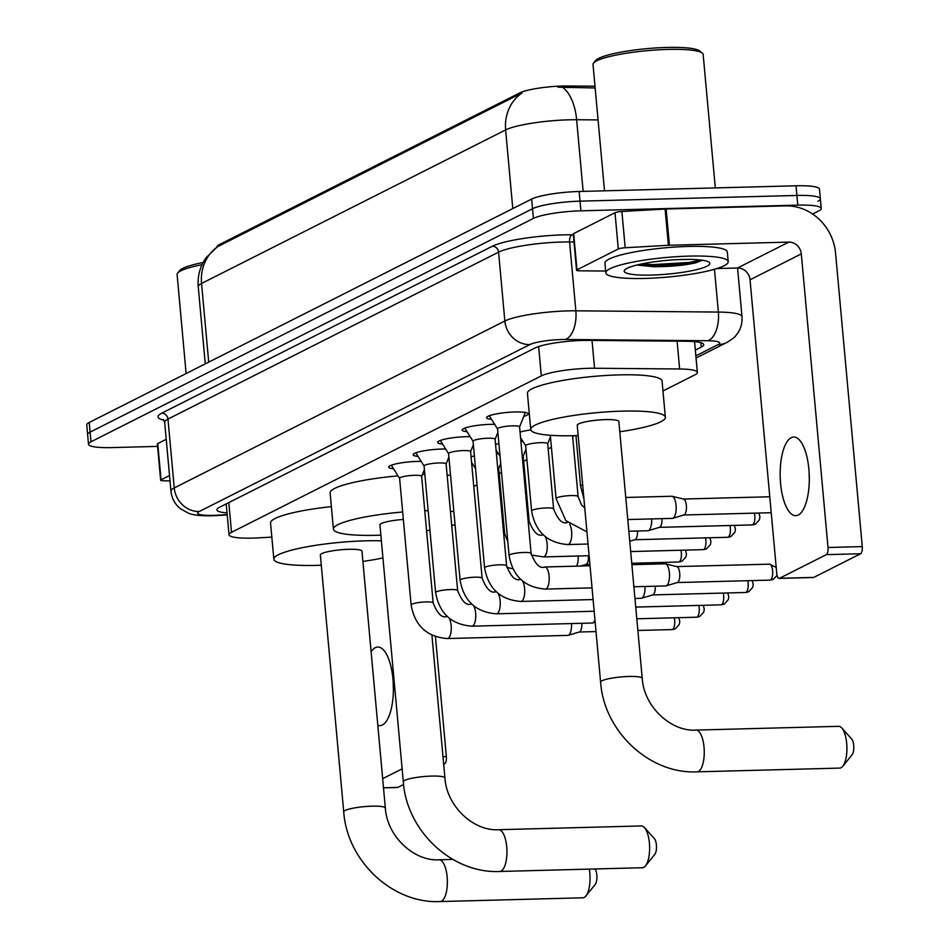 <?xml version="1.0" encoding="UTF-8"?>
<svg xmlns="http://www.w3.org/2000/svg" width="949" height="949" viewBox="0 0 949 949"><rect width="100%" height="100%" fill="white"/><g stroke="black" fill="none" stroke-linecap="round" stroke-linejoin="round"><path stroke-width="1.42" d="M496.41 453.741A19.668 3.144 -5.2 0 1 498.439 453.776M520.894 441.368A19.668 3.144 -5.2 0 1 522.923 441.415M393.586 468.794A20.914 3.345 -5.2 0 1 388.687 467.122A20.914 3.345 -5.2 0 1 417.038 461.428A20.914 3.345 -5.2 0 1 421.202 461.404M418.07 456.433A20.914 3.345 -5.2 0 1 413.171 454.761A20.914 3.345 -5.2 0 1 441.522 449.067A20.914 3.345 -5.2 0 1 445.686 449.043M442.554 444.073A20.914 3.345 -5.2 0 1 437.655 442.388A20.914 3.345 -5.2 0 1 466.006 436.694A20.914 3.345 -5.2 0 1 470.17 436.682M467.05 431.712A20.914 3.345 -5.2 0 1 462.139 430.027A20.914 3.345 -5.2 0 1 490.491 424.333A20.914 3.345 -5.2 0 1 494.654 424.322M491.535 419.351A20.914 3.345 -5.2 0 1 486.623 417.667A20.914 3.345 -5.2 0 1 514.987 411.973A20.914 3.345 -5.2 0 1 528.296 413.871A20.914 3.345 -5.2 0 1 523.765 416.409M662.971 390.964L694.882 374.843A36.869 5.896 174.8 0 0 697.361 372.399A36.869 5.896 174.8 0 0 679.638 368.995L594.56 368.248A36.869 5.896 174.8 0 0 588.819 368.295A36.869 5.896 174.8 0 0 541.31 375.899L231.497 532.33A36.869 5.896 174.8 0 0 229.017 534.762A36.869 5.896 174.8 0 0 258.626 537.858L271.829 537.11M594.987 86.217L567.787 85.979A33.179 5.303 174.8 0 0 562.615 86.027A33.179 5.303 174.8 0 0 519.862 92.86L219.314 244.605A33.179 5.303 174.8 0 0 217.084 246.811L217.096 246.965M473.776 486.481L477.027 484.844M499.186 473.658L501.511 472.483M523.67 461.297L526.92 459.648M548.154 448.924L551.405 447.287M572.638 436.564L574.442 435.662M520.052 432.068A19.668 3.144 -5.2 0 1 530.823 429.968M495.568 444.429A19.668 3.144 -5.2 0 1 498.889 443.586M471.072 456.789A19.668 3.144 -5.2 0 1 474.393 455.947M598.06 119.918L576.624 119.728A49.158 7.865 174.8 0 0 568.973 119.811A49.158 7.865 174.8 0 0 505.627 129.93A43.013 39.372 -116.8 0 1 522.057 92.931L217.463 246.728L206.206 257.57C200.049 266.325 197.404 276.04 198.246 286.728L205.269 363.87M595.153 87.972L558 87.189M157.57 446.398L111.958 447.596A36.869 5.896 -5.2 0 1 88.494 444.239L87.616 434.571A36.869 5.896 -5.2 0 1 90.096 432.127L532.519 208.744A36.869 5.896 -5.2 0 1 580.017 201.152L796.899 195.458A36.869 5.896 -5.2 0 1 820.363 198.815L819.485 189.148A36.869 5.896 -5.2 0 0 796.021 185.79L579.139 191.484A36.869 5.896 -5.2 0 0 531.642 199.076L89.206 422.471A36.869 5.896 -5.2 0 0 86.739 424.915L87.616 434.571A36.869 5.896 -5.2 0 1 90.096 432.127L532.519 208.744A36.869 5.896 -5.2 0 1 580.017 201.152L796.899 195.458A36.869 5.896 -5.2 0 1 820.363 198.815A36.869 5.896 -5.2 0 1 817.896 201.259M695.332 350.098L701.252 347.109A36.869 5.896 174.8 0 0 703.731 344.665A36.869 5.896 174.8 0 0 686.02 341.26L588.166 340.394A36.869 5.896 174.8 0 0 582.425 340.442A36.869 5.896 174.8 0 0 534.916 348.046L219.349 507.371A36.869 5.896 174.8 0 0 216.87 509.815A36.869 5.896 174.8 0 0 227.036 512.923M88.494 444.239A36.869 5.896 -5.2 0 1 90.974 441.795L533.397 218.412A36.869 5.896 -5.2 0 1 580.907 210.82L797.789 205.126A36.869 5.896 -5.2 0 1 821.241 208.472A36.869 5.896 -5.2 0 1 818.773 210.915L812.617 214.023M798.251 515.01A39.324 14.543 -91.5 0 0 809.129 472.566A39.324 14.543 -91.5 0 0 793.696 437.026A39.324 14.543 -91.5 0 0 791.217 437.679A39.324 14.543 -91.5 0 0 780.339 480.123A39.324 14.543 -91.5 0 0 795.76 515.663A39.324 14.543 -91.5 0 0 798.251 515.01M689.793 262.41A49.158 7.865 -5.2 0 1 656.933 266.171M576.968 269.836A6.145 0.985 174.8 0 0 576.553 270.24L573.255 234A6.145 0.985 -5.2 0 1 573.671 233.596L576.968 269.836L618.297 248.97L614.999 212.73A6.145 0.985 -5.2 0 1 621.892 211.508L665.107 209.041A6.145 0.985 -5.2 0 1 666.127 209.005L785.487 205.874A49.158 44.994 -116.8 0 1 835.547 253.003L862.261 546.588A6.145 2.278 88.5 0 1 860.601 553.741L826.354 554.643A6.145 2.278 -91.5 0 0 828.014 547.49L801.3 253.893A12.29 11.246 63.2 0 0 788.785 242.114L669.425 245.245A6.145 0.985 174.8 0 0 668.404 245.293L625.189 247.748A6.145 0.985 174.8 0 0 618.297 248.97M573.671 233.596L614.999 212.73M716.958 268.543L737.515 267.998A12.29 11.246 63.2 0 1 750.03 279.789L776.745 573.374A6.145 2.278 -91.5 0 0 779.117 578.404A6.145 2.278 -91.5 0 0 779.509 578.297L813.756 577.407L860.601 553.741M813.756 577.407A6.145 2.278 88.5 0 1 813.364 577.502A6.145 2.278 88.5 0 1 812.973 577.419M779.509 578.297L826.354 554.643M576.553 270.24A6.145 0.985 174.8 0 0 579.507 270.809L605.64 271.046M809.307 479.281A39.324 14.543 88.5 0 1 809.129 472.649M604.513 190.82L593.018 64.473A55.303 8.838 -5.2 0 1 593.611 62.978L595.806 60.404A52.847 8.446 -5.2 0 1 666.874 47.45A52.847 8.446 -5.2 0 1 699.686 50.961L702.307 53.085A55.303 8.838 -5.2 0 1 703.162 54.449L715.309 187.914M593.611 62.978A55.303 8.838 -5.2 0 1 667.977 49.419A55.303 8.838 -5.2 0 1 702.307 53.085M644.905 278.425A61.448 9.822 -5.2 0 1 605.806 272.838A61.448 9.822 -5.2 0 1 689.104 256.111A61.448 9.822 -5.2 0 1 728.203 261.699A61.448 9.822 -5.2 0 1 644.905 278.425M605.806 272.838L604.928 263.181A61.448 9.822 -5.2 0 1 688.227 246.443A61.448 9.822 -5.2 0 1 727.314 252.043L728.203 261.699M636.815 265.044L653.47 266.716C669.555 266.752 683.541 265.495 695.403 262.944L702.26 260.228M689.437 259.397L678.476 259.599M682.473 259.457A43.013 6.88 -5.2 0 1 709.176 262.315A43.013 6.88 -5.2 0 1 694.253 270.18A43.013 6.88 -5.2 0 1 651.536 275.08A43.013 6.88 -5.2 0 1 624.632 270.014A43.013 6.88 -5.2 0 1 682.473 259.457M637.894 264.783L652.841 266.111L695.403 262.944M641.939 263.893L652.698 264.605L689.674 262.434L700.813 260.038M839.746 768.097A20.89 7.722 -91.5 0 0 841.063 767.753A20.89 7.722 -91.5 0 0 842.771 766.294A20.89 7.722 -91.5 0 0 846.911 747.017A20.89 7.722 -91.5 0 0 841.763 727.978A20.89 7.722 -91.5 0 0 838.643 726.329L695.961 730.078A20.89 7.722 88.5 0 1 704.158 748.951A20.89 7.722 88.5 0 1 698.381 771.501A20.89 7.722 88.5 0 1 697.052 771.845L839.746 768.097M695.961 730.078C671.394 731.869 643.98 707.041 642.224 678.381L618.855 421.51A20.89 3.345 174.8 0 0 605.557 419.612A20.89 3.345 174.8 0 0 577.241 425.294L600.61 682.165C603.955 731.406 649.484 774.23 697.052 771.845M578.166 435.532A67.593 10.807 -5.2 0 1 573.73 435.674A67.593 10.807 -5.2 0 1 530.728 429.529A67.593 10.807 -5.2 0 1 622.354 411.131A67.593 10.807 -5.2 0 1 665.356 417.275A67.593 10.807 -5.2 0 1 619.78 431.748M530.728 429.529L527.43 393.289A67.593 10.807 -5.2 0 1 619.056 374.891A67.593 10.807 -5.2 0 1 662.058 381.035L665.356 417.275M841.763 727.978L851.668 738.998A8.6 3.179 88.5 0 1 853.792 746.827A8.6 3.179 88.5 0 1 852.083 754.775L842.771 766.294M642.437 867.718A20.89 7.722 -91.5 0 0 643.766 867.374A20.89 7.722 -91.5 0 0 645.474 865.915A20.89 7.722 -91.5 0 0 649.614 846.638A20.89 7.722 -91.5 0 0 644.466 827.599A20.89 7.722 -91.5 0 0 641.346 825.95L498.652 829.699A20.89 7.722 88.5 0 1 506.849 848.572A20.89 7.722 88.5 0 1 501.072 871.123A20.89 7.722 88.5 0 1 499.755 871.467L642.437 867.718M403.349 519.471A20.89 3.345 174.8 0 0 379.932 524.916L403.313 781.786C406.647 831.027 452.187 873.851 499.755 871.467M380.869 535.153A67.593 10.807 -5.2 0 1 376.433 535.295A67.593 10.807 -5.2 0 1 333.431 529.151A67.593 10.807 -5.2 0 1 402.661 512.009M424.761 510.764A67.593 10.807 -5.2 0 1 425.057 510.752A67.593 10.807 -5.2 0 1 428.153 510.681M333.431 529.151L330.122 492.911A67.593 10.807 -5.2 0 1 398.034 475.876M450.431 511.297A67.593 10.807 -5.2 0 1 453.859 511.653M455.034 524.631A67.593 10.807 -5.2 0 1 451.724 525.592M429.933 530.218A67.593 10.807 -5.2 0 1 426.587 530.752M422.388 474.488A67.593 10.807 -5.2 0 1 424.855 474.441M447.133 475.058A67.593 10.807 -5.2 0 1 450.561 475.402M644.466 827.599L654.371 838.608A8.6 3.179 88.5 0 1 656.483 846.449A8.6 3.179 88.5 0 1 654.774 854.397L645.474 865.915M385.341 808.074A20.89 3.345 174.8 0 0 372.055 806.176A20.89 3.345 174.8 0 0 345.139 810.482A20.89 3.345 174.8 0 0 343.728 811.87L320.359 554.999A20.89 3.345 174.8 0 1 348.674 549.317A20.89 3.345 174.8 0 1 361.972 551.215L385.341 808.074C387.097 836.745 414.511 861.562 439.079 859.782A20.89 7.722 88.5 0 1 447.276 878.655A20.89 7.722 88.5 0 1 441.499 901.206A20.89 7.722 88.5 0 1 440.17 901.55L582.864 897.801A20.89 7.722 -91.5 0 0 584.181 897.457A20.89 7.722 -91.5 0 0 585.889 895.998A20.89 7.722 -91.5 0 0 589.305 869.118M321.284 565.236A67.593 10.807 -5.2 0 1 316.859 565.379A67.593 10.807 -5.2 0 1 273.846 559.234A67.593 10.807 -5.2 0 1 365.472 540.835A67.593 10.807 -5.2 0 1 381.379 540.835M273.846 559.234L270.548 522.994A67.593 10.807 -5.2 0 1 331.379 506.636M382.933 557.917A67.593 10.807 -5.2 0 1 362.898 561.452M595.011 868.964A8.6 3.179 88.5 0 1 596.909 876.852A8.6 3.179 88.5 0 1 595.201 884.48L585.889 895.998M519.554 426.991A11.056 1.768 174.8 0 0 519.577 426.848A11.056 1.768 174.8 0 0 512.531 425.84A11.056 1.768 174.8 0 0 497.549 428.853A11.056 1.768 174.8 0 0 497.596 428.995M631.88 564.691L665.13 563.825A11.056 4.093 88.5 0 1 665.546 563.86A11.056 4.093 88.5 0 1 669.401 572.864A11.056 4.093 88.5 0 1 666.412 585.747A11.056 4.093 88.5 0 1 666.115 585.865A11.056 4.093 88.5 0 1 665.712 585.936L633.896 586.767M676.625 566.589A7.983 2.954 88.5 0 1 676.922 566.624A7.983 2.954 88.5 0 1 679.709 573.125A7.983 2.954 88.5 0 1 677.55 582.425A7.983 2.954 88.5 0 1 677.337 582.52A7.983 2.954 88.5 0 1 677.052 582.567M495.07 439.363A11.056 1.768 174.8 0 0 495.093 439.209A11.056 1.768 174.8 0 0 488.047 438.201A11.056 1.768 174.8 0 0 473.053 441.214A11.056 1.768 174.8 0 0 473.112 441.356M645 586.482A11.056 4.093 88.5 0 1 641.927 598.119A11.056 4.093 88.5 0 1 641.631 598.226A11.056 4.093 88.5 0 1 641.227 598.297L634.952 598.463M655.273 586.209A7.983 2.954 88.5 0 1 653.066 594.798A7.983 2.954 88.5 0 1 652.853 594.881A7.983 2.954 88.5 0 1 652.568 594.928M470.574 451.724A11.056 1.768 174.8 0 0 470.597 451.57A11.056 1.768 174.8 0 0 463.563 450.573A11.056 1.768 174.8 0 0 448.569 453.586A11.056 1.768 174.8 0 0 448.616 453.717M446.089 464.085A11.056 1.768 174.8 0 0 446.113 463.942A11.056 1.768 174.8 0 0 439.079 462.934A11.056 1.768 174.8 0 0 424.084 465.947A11.056 1.768 174.8 0 0 424.132 466.078M594.952 620.005A11.056 4.093 88.5 0 1 592.959 622.841A11.056 4.093 88.5 0 1 592.662 622.959A11.056 4.093 88.5 0 1 592.259 623.019L471.938 626.186C451.463 624.608 439.351 613.41 435.603 592.567A11.056 1.768 174.8 0 1 436.125 591.951A11.056 1.768 174.8 0 1 450.597 589.554A11.056 1.768 174.8 0 1 457.643 590.563L446.113 463.942M421.605 476.445A11.056 1.768 174.8 0 0 421.629 476.303A11.056 1.768 174.8 0 0 414.594 475.295A11.056 1.768 174.8 0 0 399.6 478.308A11.056 1.768 174.8 0 0 399.648 478.45M571.547 623.564A11.056 4.093 88.5 0 1 568.475 635.201A11.056 4.093 88.5 0 1 568.178 635.32A11.056 4.093 88.5 0 1 567.775 635.391L447.454 638.547C426.967 636.981 414.855 625.771 411.119 604.928A11.056 1.768 174.8 0 1 411.641 604.323A11.056 1.768 174.8 0 1 426.113 601.915A11.056 1.768 174.8 0 1 433.159 602.923L421.629 476.303M581.82 623.291A7.983 2.954 88.5 0 1 579.614 631.88A7.983 2.954 88.5 0 1 579.4 631.963A7.983 2.954 88.5 0 1 579.104 632.01M625.759 497.466L671.785 496.256A11.056 4.093 88.5 0 1 672.2 496.303A11.056 4.093 88.5 0 1 676.056 505.307A11.056 4.093 88.5 0 1 673.066 518.19A11.056 4.093 88.5 0 1 672.782 518.308A11.056 4.093 88.5 0 1 672.366 518.379L627.775 519.542M683.292 499.032A7.983 2.954 88.5 0 1 683.577 499.067A7.983 2.954 88.5 0 1 686.364 505.568A7.983 2.954 88.5 0 1 684.205 514.868A7.983 2.954 88.5 0 1 684.004 514.951A7.983 2.954 88.5 0 1 683.707 514.999M651.655 518.925A11.056 4.093 88.5 0 1 648.582 530.55A11.056 4.093 88.5 0 1 648.286 530.669A11.056 4.093 88.5 0 1 647.882 530.74L628.843 531.238M661.939 518.652A7.983 2.954 88.5 0 1 659.721 527.241A7.983 2.954 88.5 0 1 659.508 527.324A7.983 2.954 88.5 0 1 659.223 527.371M547.656 443.835A11.056 1.768 174.8 0 0 547.68 443.693A11.056 1.768 174.8 0 0 540.645 442.685A11.056 1.768 174.8 0 0 525.651 445.698A11.056 1.768 174.8 0 0 525.699 445.84M637.455 531.013A7.983 2.954 88.5 0 1 635.237 539.601A7.983 2.954 88.5 0 1 635.023 539.684A7.983 2.954 88.5 0 1 634.739 539.732M523.172 456.196A11.056 1.768 174.8 0 0 523.196 456.054A11.056 1.768 174.8 0 0 522.175 455.425M588.475 555.734A7.983 2.954 88.5 0 1 586.268 564.323A7.983 2.954 88.5 0 1 586.055 564.406A7.983 2.954 88.5 0 1 585.758 564.453M498.688 468.569A11.056 1.768 174.8 0 0 498.711 468.415A11.056 1.768 174.8 0 0 497.691 467.786M578.202 556.007A11.056 4.093 88.5 0 1 576.518 566.15M377.821 725.321A39.324 14.543 -91.5 0 0 379.849 725.653A39.324 14.543 -91.5 0 0 382.34 725A39.324 14.543 -91.5 0 0 393.218 682.568A39.324 14.543 -91.5 0 0 377.785 647.028A39.324 14.543 -91.5 0 0 375.306 647.681A39.324 14.543 -91.5 0 0 371.118 651.749M161.057 479.838A6.145 0.985 174.8 0 0 160.654 480.241L157.356 443.99A6.145 0.985 -5.2 0 1 157.759 443.586L161.057 479.838L169.527 475.556M157.759 443.586L166.229 439.316M435.437 636.625L446.35 756.59A6.145 2.278 88.5 0 1 444.69 763.743L443.634 763.767M383.503 787.777L397.845 787.397L403.598 784.491M443.681 764.253L444.69 763.743M397.845 787.397A6.145 2.278 88.5 0 1 397.453 787.504A6.145 2.278 88.5 0 1 397.062 787.421M382.672 778.666L402.139 768.844M160.654 480.241A6.145 0.985 174.8 0 0 163.608 480.811L170.013 480.87M393.396 689.271A39.324 14.543 88.5 0 1 393.218 682.639M186.123 373.538L177.107 274.475A55.303 8.838 -5.2 0 1 177.7 272.98L179.907 270.406A52.847 8.446 -5.2 0 1 203.145 262.493M177.7 272.98A55.303 8.838 -5.2 0 1 202.054 264.7M592.022 340.43L594.56 368.248M567.787 85.979L567.941 87.723M219.314 244.605L219.421 245.803M519.862 92.86L519.969 94.046M538.641 346.563L541.31 375.899M677.111 341.177L679.638 368.995M228.792 502.614L231.497 532.33M562.804 87.474A43.013 22.503 -89.5 0 1 576.624 119.728L583.149 191.378M217.973 246.467A43.013 39.372 63.2 0 0 201.544 283.466A49.158 7.865 174.8 0 0 198.246 286.728M512.792 208.602L505.627 129.93L201.544 283.466L208.709 362.138M89.206 422.471L90.974 441.795M531.642 199.076L533.397 218.412M579.139 191.484L580.907 210.82M796.021 185.79L797.789 205.126M695.854 355.839L718.061 344.629A24.579 3.926 174.8 0 0 707.895 340.738L565.379 339.481A24.579 3.926 174.8 0 0 561.547 339.517A24.579 3.926 174.8 0 0 529.874 344.57L199.278 511.499A24.579 3.926 174.8 0 0 213.264 515.366A24.579 3.926 174.8 0 0 217.368 515.188L227.191 514.631M217.368 515.188A24.579 5.042 -93.3 0 1 216.562 515.568L211.71 515.77C200.654 515.971 192.884 515.105 188.412 513.195L180.227 508.581C174.806 504.038 171.71 498.249 170.95 491.191A49.158 7.865 -5.2 0 1 174.248 487.94L504.844 321.011A49.158 7.865 -5.2 0 1 568.19 310.881A49.158 7.865 -5.2 0 1 575.853 310.809L569.578 241.948A49.158 7.865 174.8 0 0 561.927 242.019A49.158 7.865 174.8 0 0 498.581 252.149L167.973 419.067A49.158 7.865 174.8 0 0 164.675 422.329L163.169 419.375M163.94 420.193A55.303 8.838 -5.2 0 1 161.721 413.183L492.329 246.254A6.145 5.623 -116.8 0 1 498.581 252.149L504.844 321.011A24.579 22.491 63.2 0 0 529.874 344.57M492.329 246.254A55.303 8.838 -5.2 0 1 563.587 234.866A55.303 8.838 -5.2 0 1 572.2 234.783L573.326 234.794M565.379 339.481A24.579 12.859 -89.5 0 0 575.853 310.809L718.369 312.067L714.467 269.291M707.895 340.738A24.579 12.859 -89.5 0 0 718.369 312.067A49.158 7.865 -5.2 0 1 741.988 316.61L737.563 267.998M573.991 241.983L569.578 241.948A6.145 3.215 90.5 0 1 572.2 234.783M199.278 511.499A24.579 22.491 63.2 0 1 174.248 487.94L167.973 419.067A6.145 5.623 -116.8 0 0 161.721 413.183M718.061 344.629A24.579 22.491 63.2 0 0 726.934 342.411C732.379 339.078 735.38 336.753 735.961 335.436C740.493 329.979 742.498 323.704 741.988 316.61M700.86 342.708L701.252 347.109M750.03 279.789L801.3 253.893M737.515 267.998L788.785 242.114M666.127 209.005L669.425 245.245M828.014 547.49L862.261 546.588M668.404 245.293L665.107 209.041M621.892 211.508L625.189 247.748M661.868 264.629A49.158 7.865 -5.2 0 1 648.333 265.329A49.158 7.865 -5.2 0 1 642.082 265.4M701.726 260.145A50.392 8.055 -5.2 0 1 660.207 266.159M642.224 678.381A20.89 3.345 174.8 0 0 628.938 676.471A20.89 3.345 174.8 0 0 602.01 680.777A20.89 3.345 174.8 0 0 600.61 682.165M498.652 829.699C474.085 831.49 446.671 806.662 444.927 777.99A20.89 3.345 174.8 0 0 431.629 776.092A20.89 3.345 174.8 0 0 404.713 780.398A20.89 3.345 174.8 0 0 403.313 781.786M769.046 564.287A7.983 2.954 88.5 0 1 769.544 564.157A7.983 2.954 88.5 0 1 772.676 571.369A7.983 2.954 88.5 0 1 770.469 579.993A7.983 2.954 88.5 0 1 769.971 580.124L677.195 582.556M777.065 575.355L773.352 579.27A7.983 7.307 -116.8 0 1 770.469 579.993M519.577 426.848L531.096 553.469A11.056 1.768 174.8 0 0 524.062 552.46A11.056 1.768 174.8 0 0 509.577 554.868A11.056 1.768 174.8 0 0 509.067 555.473L497.549 428.853M544.37 567.051A11.056 4.093 88.5 0 1 544.821 566.98A11.056 4.093 88.5 0 1 549.163 576.968A11.056 4.093 88.5 0 1 546.102 588.914A11.056 4.093 88.5 0 1 545.853 589.009A11.056 4.093 88.5 0 1 545.402 589.092C524.916 587.526 512.804 576.316 509.067 555.473M747.788 580.705A7.983 2.954 88.5 0 1 745.985 592.354A7.983 2.954 88.5 0 1 745.475 592.484L652.71 594.916M752.237 580.586L753.257 584.37L752.735 587.348L748.868 591.63A7.983 7.307 -116.8 0 1 745.985 592.354M495.093 439.209L506.612 565.829A11.056 1.768 174.8 0 0 499.577 564.821A11.056 1.768 174.8 0 0 485.093 567.229A11.056 1.768 174.8 0 0 484.583 567.834L473.053 441.214M522.626 581.085A11.056 4.093 88.5 0 1 524.69 592.532A11.056 4.093 88.5 0 1 521.618 601.275A11.056 4.093 88.5 0 1 521.357 601.381A11.056 4.093 88.5 0 1 520.918 601.452C500.431 599.887 488.32 588.677 484.583 567.834M519.886 579.424A11.056 4.093 88.5 0 1 520.337 579.341A11.056 4.093 88.5 0 1 520.669 579.365M723.292 593.066A7.983 2.954 88.5 0 1 721.501 604.715A7.983 2.954 88.5 0 1 720.991 604.845L635.735 607.087M727.753 592.947L728.773 596.731L728.251 599.709L724.384 603.991A7.983 7.307 -116.8 0 1 721.501 604.715M470.597 451.57L482.128 578.19A11.056 1.768 174.8 0 0 475.093 577.194A11.056 1.768 174.8 0 0 460.609 579.59A11.056 1.768 174.8 0 0 460.099 580.195L448.569 453.586M498.13 593.457A11.056 4.093 88.5 0 1 500.206 604.893A11.056 4.093 88.5 0 1 497.134 613.635A11.056 4.093 88.5 0 1 496.873 613.742A11.056 4.093 88.5 0 1 496.434 613.813C475.947 612.247 463.836 601.049 460.099 580.195M495.402 591.785A11.056 4.093 88.5 0 1 495.853 591.702A11.056 4.093 88.5 0 1 496.185 591.737M698.808 605.426A7.983 2.954 88.5 0 1 697.017 617.075A7.983 2.954 88.5 0 1 696.507 617.218L636.803 618.784M703.268 605.32L704.288 609.092L703.767 612.081L699.899 616.352A7.983 7.307 -116.8 0 1 697.017 617.075M473.646 605.818A11.056 4.093 88.5 0 1 475.722 617.253A11.056 4.093 88.5 0 1 472.638 625.996A11.056 4.093 88.5 0 1 472.388 626.103A11.056 4.093 88.5 0 1 471.938 626.186M470.918 604.145A11.056 4.093 88.5 0 1 471.368 604.062A11.056 4.093 88.5 0 1 471.7 604.098M674.324 617.799A7.983 2.954 88.5 0 1 672.533 629.448A7.983 2.954 88.5 0 1 672.022 629.578L637.87 630.468M678.772 617.68L679.804 621.453L679.27 624.442L675.415 628.724A7.983 7.307 -116.8 0 1 672.533 629.448M449.162 618.179A11.056 4.093 88.5 0 1 451.226 629.614A11.056 4.093 88.5 0 1 448.153 638.357A11.056 4.093 88.5 0 1 447.904 638.463A11.056 4.093 88.5 0 1 447.454 638.547M446.433 616.506A11.056 4.093 88.5 0 1 446.872 616.435A11.056 4.093 88.5 0 1 447.216 616.459M582.662 484.951A11.056 1.768 174.8 0 0 581.073 485.603A11.056 1.768 174.8 0 0 580.563 486.208L575.96 435.615M754.443 513.148A7.983 2.954 88.5 0 1 752.64 524.797A7.983 2.954 88.5 0 1 752.142 524.927L659.365 527.359M758.892 513.029L759.912 516.814L759.39 519.791L755.523 524.073A7.983 7.307 -116.8 0 1 752.64 524.797M584.75 507.905L581.488 504.892L578.107 496.576A11.056 1.768 174.8 0 0 571.073 495.568A11.056 1.768 174.8 0 0 556.588 497.964A11.056 1.768 174.8 0 0 556.078 498.581L550.313 435.294M729.959 525.509A7.983 2.954 88.5 0 1 728.156 537.158A7.983 2.954 88.5 0 1 727.646 537.288L634.881 539.732M734.407 525.39L735.428 529.174L734.906 532.152L731.038 536.434A7.983 7.307 -116.8 0 1 728.156 537.158M566.897 522.519A11.056 4.093 88.5 0 1 567.348 522.448C562.472 524.334 557.893 519.838 553.623 508.937A11.056 1.768 174.8 0 0 546.577 507.929A11.056 1.768 174.8 0 0 532.104 510.337A11.056 1.768 174.8 0 0 531.594 510.942L525.651 445.698M569.625 524.192A11.056 4.093 88.5 0 1 571.701 535.627A11.056 4.093 88.5 0 1 568.617 544.37A11.056 4.093 88.5 0 1 568.368 544.477A11.056 4.093 88.5 0 1 567.917 544.56L588.048 544.026M705.475 537.869A7.983 2.954 88.5 0 1 703.672 549.518A7.983 2.954 88.5 0 1 703.162 549.649L630.682 551.559M709.923 537.751L710.943 541.535L710.421 544.524L706.554 548.795A7.983 7.307 -116.8 0 1 703.672 549.518M542.413 534.88A11.056 4.093 88.5 0 1 542.852 534.809A11.056 4.093 88.5 0 1 543.196 534.833L542.852 534.809C537.988 536.707 533.409 532.199 529.139 521.298A11.056 1.768 174.8 0 0 528.107 520.669M545.141 536.553A11.056 4.093 88.5 0 1 547.205 547.988A11.056 4.093 88.5 0 1 544.133 556.743A11.056 4.093 88.5 0 1 543.884 556.838A11.056 4.093 88.5 0 1 543.433 556.921L589.104 555.723M680.979 550.242A7.983 2.954 88.5 0 1 679.187 561.879A7.983 2.954 88.5 0 1 678.677 562.022L631.749 563.255M685.439 550.123L686.459 553.896L685.937 556.885L682.07 561.167A7.983 7.307 -116.8 0 1 679.187 561.879M507.81 541.701L504.643 533.658A11.056 1.768 174.8 0 0 503.622 533.03M442.981 756.673L446.35 756.59M694.561 341.652L697.361 372.399M226.206 503.907L229.017 534.762M821.241 208.472L820.363 198.815M170.95 491.191L164.675 422.329M696.044 358.01L726.934 342.411M216.562 515.568L227.214 514.963M779.117 578.404L813.364 577.502M431.925 635.178L444.927 777.99M439.079 859.782L452.839 859.414M343.728 811.87C347.073 861.111 392.601 903.934 440.17 901.55M676.779 566.589L769.544 564.157L776.211 567.419M497.549 428.924L489.269 415.745M545.402 589.092L592.034 587.87M676.922 566.624L665.546 563.86M519.577 426.92L525.343 412.459M590.029 565.794L544.821 566.98C539.957 568.878 535.378 564.37 531.096 553.469M677.337 582.52L666.115 585.865M769.971 580.124L773.352 579.27M473.065 441.285L464.785 428.106M520.918 601.452L593.101 599.554M495.093 439.28L497.857 432.341M520.633 579.329L520.337 579.341C515.461 581.239 510.894 576.731 506.612 565.829M652.853 594.881L641.631 598.226M745.475 592.484L748.868 591.63M448.58 453.658L440.3 440.466M496.434 613.813L594.157 611.251M470.609 451.653L473.373 444.713M496.149 591.702L495.853 591.702C490.977 593.6 486.41 589.092 482.128 578.19M720.991 604.845L724.384 603.991M424.096 466.018L415.816 452.839M424.084 465.947L435.603 592.567M446.125 464.014L448.889 457.074M471.665 604.062L471.368 604.062C466.493 605.96 461.914 601.464 457.643 590.563M595.153 622.212L592.662 622.959M696.507 617.218L699.899 616.352M399.6 478.379L391.32 465.2M399.6 478.308L411.119 604.928M596.008 631.571L579.246 632.01M421.641 476.374L424.405 469.435M447.181 616.423L446.872 616.435C442.009 618.321 437.43 613.825 433.159 602.923M579.4 631.963L568.178 635.32M672.022 629.578L675.415 628.724M683.577 499.067L672.2 496.303M771.229 512.709L683.849 514.999M583.908 498.628L580.563 486.208M684.004 514.951L672.782 518.308M769.769 496.766L683.434 499.032M572.567 435.71L578.107 496.576M586.933 531.879L565.865 520.633L556.078 498.581M659.508 527.324L648.286 530.669M752.142 524.927L755.523 524.073M525.663 445.769L520.562 437.655M547.692 443.764L550.456 436.825M547.68 443.693L553.623 508.937M567.917 544.56C547.443 542.994 535.331 531.784 531.594 510.942M635.023 539.684L629.745 541.262M727.646 537.288L731.038 536.434M500.04 456.339L496.066 450.016M523.207 456.125L525.971 449.185M523.196 456.054L529.139 521.298M543.433 556.921L531.31 554.963M703.162 549.649L706.554 548.795M475.556 468.699L471.582 462.377M589.887 564.347L585.913 564.453M498.711 468.486L500.692 463.515M498.711 468.415L504.643 533.658M512.899 568.89L506.825 567.336M586.055 564.406L580.598 566.043M678.677 562.022L682.07 561.167M383.503 787.872L397.453 787.504"/></g></svg>
